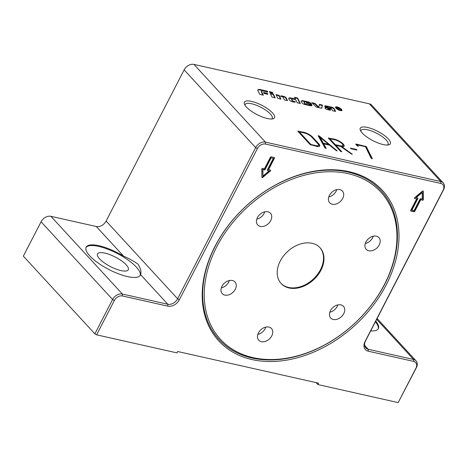 <?xml version="1.0" encoding="UTF-8"?>
<svg xmlns="http://www.w3.org/2000/svg" width="467" height="467" viewBox="0 0 467 467"><rect width="100%" height="100%" fill="white"/><g stroke="black" fill="none" stroke-linecap="round" stroke-linejoin="round"><path stroke-width="0.7" d="M253.108 357.634A108.858 79.075 -42.6 0 1 216.752 246.792A108.858 79.075 -42.6 0 1 348.078 173.636A108.858 79.075 -42.6 0 1 384.434 284.473A108.858 79.075 -42.6 0 1 253.108 357.634M215.322 246.01A110.014 79.915 -42.6 0 1 348.043 172.072A110.014 79.915 -42.6 0 1 384.79 284.088A110.014 79.915 -42.6 0 1 252.069 358.026A110.014 79.915 -42.6 0 1 215.322 246.01M221.329 287.876A8.639 6.275 137.4 0 0 222.064 287.678A8.639 6.275 137.4 0 0 229.297 280.539M228.561 280.737A8.639 6.275 -42.6 0 1 234.983 281.957A8.639 6.275 -42.6 0 1 235.38 289.091A8.639 6.275 -42.6 0 1 228.684 294.875A8.639 6.275 -42.6 0 1 222.263 293.655A8.639 6.275 -42.6 0 1 221.866 286.522A8.639 6.275 -42.6 0 1 228.561 280.737M256.797 219.157A8.639 6.275 137.4 0 0 264.766 211.82M270.685 213.512A8.639 6.275 -42.6 0 1 268.157 223.874A8.639 6.275 -42.6 0 1 257.731 224.936A8.639 6.275 -42.6 0 1 257.504 224.662A8.639 6.275 -42.6 0 1 260.026 214.3A8.639 6.275 -42.6 0 1 270.451 213.238A8.639 6.275 -42.6 0 1 270.685 213.512M328.768 196.986A8.639 6.275 137.4 0 0 336.094 191.213A8.639 6.275 137.4 0 0 336.736 189.649M342.714 198.411A8.639 6.275 -42.6 0 1 329.702 202.766A8.639 6.275 -42.6 0 1 329.41 195.422A8.639 6.275 -42.6 0 1 342.422 191.067A8.639 6.275 -42.6 0 1 342.714 198.411M365.27 243.529A8.639 6.275 137.4 0 0 366.005 243.336A8.639 6.275 137.4 0 0 373.238 236.197M372.631 250.534A8.639 6.275 -42.6 0 1 366.204 249.314A8.639 6.275 -42.6 0 1 365.807 242.175A8.639 6.275 -42.6 0 1 372.503 236.39A8.639 6.275 -42.6 0 1 378.924 237.615A8.639 6.275 -42.6 0 1 379.327 244.749A8.639 6.275 -42.6 0 1 372.631 250.534M330.508 317.758A8.639 6.275 -42.6 0 1 333.029 307.397A8.639 6.275 -42.6 0 1 343.455 306.334A8.639 6.275 -42.6 0 1 343.689 306.603A8.639 6.275 -42.6 0 1 341.161 316.965A8.639 6.275 -42.6 0 1 330.741 318.033A8.639 6.275 -42.6 0 1 330.508 317.758M257.831 334.419A8.639 6.275 137.4 0 0 265.157 328.651A8.639 6.275 137.4 0 0 265.799 327.087M258.473 332.86A8.639 6.275 -42.6 0 1 271.485 328.505A8.639 6.275 -42.6 0 1 271.782 335.849A8.639 6.275 -42.6 0 1 258.765 340.204A8.639 6.275 -42.6 0 1 258.473 332.86M312.119 243.301A26.426 19.194 137.4 0 0 283.457 256.021A26.426 19.194 137.4 0 0 281.146 283.527A26.426 19.194 137.4 0 0 289.067 287.97A26.426 19.194 137.4 0 0 317.735 275.244A26.426 19.194 137.4 0 0 320.041 247.743A26.426 19.194 137.4 0 0 312.119 243.301M280.912 283.265A26.426 19.194 137.4 0 0 288.594 287.456A26.426 19.194 137.4 0 0 317.116 274.917A26.426 19.194 137.4 0 0 319.802 247.487M120.947 270.586A17.279 5.341 27.3 0 0 128.262 269.774A17.279 5.341 27.3 0 0 121.595 260.878A17.279 5.341 27.3 0 0 104.871 253.108A17.279 5.341 27.3 0 0 97.556 253.92A17.279 5.341 27.3 0 0 104.223 262.816A17.279 5.341 27.3 0 0 120.947 270.586M375.415 321.786A30.489 9.422 -152.7 0 1 378.142 328.955M375.766 321.103A30.489 9.422 -152.7 0 1 378.34 328.622A30.489 9.422 -152.7 0 1 370.722 330.881M86.016 247.528A30.489 9.422 -152.7 0 1 98.724 246.424A30.489 9.422 -152.7 0 1 127.765 259.81A30.489 9.422 -152.7 0 1 140.158 275.477M140.567 274.637A30.489 9.422 -152.7 0 1 140.363 275.145A30.489 9.422 -152.7 0 1 127.45 276.581A30.489 9.422 -152.7 0 1 97.936 262.868A30.489 9.422 -152.7 0 1 86.167 247.171A30.489 9.422 -152.7 0 1 99.074 245.735A30.489 9.422 -152.7 0 1 123.539 256.126C129.552 258.782 134.356 261.444 137.952 264.112C140.649 268.286 141.524 271.794 140.567 274.637L167.805 304.245L122.401 294.041A8.132 5.908 137.4 0 0 112.594 299.505L94.859 333.864L96.616 334.833L114.351 300.474A6.707 4.874 -42.6 0 1 122.442 295.967L167.851 306.165A9.556 6.941 137.4 0 0 179.375 299.744L257.405 148.564A6.707 4.874 -42.6 0 1 265.501 144.058L440.854 183.461A6.707 4.874 -42.6 0 1 443.095 190.291L365.066 341.47A9.556 6.941 137.4 0 0 368.253 351.202L413.657 361.405A6.707 4.874 -42.6 0 1 415.899 368.235L398.164 402.595L416.336 367.762A8.132 5.908 137.4 0 0 416.056 360.845A8.132 5.908 137.4 0 0 413.616 359.479L368.212 349.281A8.132 5.908 -42.6 0 1 365.778 347.909A8.132 5.908 -42.6 0 1 365.498 340.998L443.527 189.818A8.132 5.908 137.4 0 0 443.247 182.906A8.132 5.908 137.4 0 0 440.813 181.54L265.454 142.131A8.132 5.908 137.4 0 0 255.647 147.601L177.618 298.781A8.132 5.908 -42.6 0 1 167.805 304.245L167.851 306.165M214.972 246.395A111.169 80.756 137.4 0 0 252.104 359.584A111.169 80.756 137.4 0 0 386.215 284.876A111.169 80.756 137.4 0 0 349.088 171.681A111.169 80.756 137.4 0 0 214.972 246.395M387.505 145.027A15.195 4.693 27.3 0 0 388.054 144.431A15.195 4.693 27.3 0 0 382.187 136.609A15.195 4.693 27.3 0 0 367.482 129.773A15.195 4.693 27.3 0 0 361.049 130.491A15.195 4.693 27.3 0 0 360.88 131.285M367.43 127.427A16.935 5.23 -152.7 0 1 385.789 136.539A16.935 5.23 -152.7 0 1 388.76 144.846A16.935 5.23 -152.7 0 1 383.191 144.554A16.935 5.23 -152.7 0 1 360.296 130.153A16.935 5.23 -152.7 0 1 367.43 127.427M251.573 101.392A16.935 5.23 -152.7 0 1 269.932 110.504A16.935 5.23 -152.7 0 1 272.903 118.811A16.935 5.23 -152.7 0 1 267.328 118.519A16.935 5.23 -152.7 0 1 244.439 104.118A16.935 5.23 -152.7 0 1 251.573 101.392M271.642 118.997A15.195 4.693 27.3 0 0 272.197 118.396A15.195 4.693 27.3 0 0 266.33 110.574A15.195 4.693 27.3 0 0 251.62 103.738A15.195 4.693 27.3 0 0 245.187 104.456A15.195 4.693 27.3 0 0 245.017 105.25M340.268 110.393A3.269 1.01 27.3 0 0 341.651 110.241A3.269 1.01 27.3 0 0 340.39 108.56A3.269 1.01 27.3 0 0 337.221 107.089A3.269 1.01 27.3 0 0 335.837 107.241A3.269 1.01 27.3 0 0 337.098 108.922A3.269 1.01 27.3 0 0 340.268 110.393M341.424 110.679A3.269 1.01 27.3 0 0 341.43 110.673L341.651 110.241M341.657 110.235A3.637 1.127 -152.7 0 1 341.791 110.586M337.051 106.902A3.637 1.127 -152.7 0 1 340.571 108.537A3.637 1.127 -152.7 0 1 341.978 110.41A3.637 1.127 -152.7 0 1 340.437 110.58A3.637 1.127 -152.7 0 1 336.917 108.945A3.637 1.127 -152.7 0 1 335.51 107.071A3.637 1.127 -152.7 0 1 337.051 106.902M269.622 92.174L272.337 92.933M272.255 92.764L272.477 92.332L272.821 93.044L269.704 92.343L269.36 91.631L272.477 92.332M335.475 107.328A3.637 1.127 -152.7 0 1 335.843 107.235L335.615 107.673A3.269 1.01 27.3 0 0 335.61 107.679M338.622 108.799L339.141 108.472L337.25 107.795L337.851 108.449L339.141 108.472M341.114 110.054L338.517 108.776L338.055 108.677L338.867 109.552L338.464 109.459L336.649 107.486L339.55 108.566L339.2 108.916L341.114 110.054M316.34 107.101L311.857 102.693L314.997 103.4L318.803 107.136L319.393 104.386L322.423 105.069L321.728 108.309L316.34 107.101M319.294 104.841L322.201 105.495L321.605 108.286M322.201 105.495L322.423 105.069M312.487 103.318L314.776 103.832L314.997 103.4M314.776 103.832L318.582 107.568L318.803 107.136M280.708 96.319A2.825 0.87 -152.7 0 1 281.607 96.377L283.434 96.786A1.88 0.584 -152.7 0 1 285.956 98.339L287.024 100.51M286.178 97.907L287.509 100.621L284.391 99.92L283.224 97.545A1.255 0.385 27.3 0 0 281.543 96.511L280.609 96.301A2.825 0.87 -152.7 0 1 280.632 96.079A2.825 0.87 -152.7 0 1 281.829 95.945L283.656 96.354A1.88 0.584 -152.7 0 1 286.178 97.907L285.956 98.339M301.88 102.705L301.413 101.753A5.02 1.553 -152.7 0 1 301.343 101.047A5.02 1.553 -152.7 0 1 303.474 100.808L308.115 101.853A2.51 0.776 -152.7 0 1 311.477 103.919L311.728 104.427L306.434 103.236L306.224 102.816L308.267 103.026A1.097 0.339 27.3 0 0 306.796 102.121L305.132 101.748A1.88 0.584 27.3 0 0 304.338 101.835A1.88 0.584 27.3 0 0 304.361 102.104L304.992 103.394A1.255 0.385 27.3 0 0 306.673 104.427L308.173 104.76A1.88 0.584 27.3 0 0 308.967 104.672A1.88 0.584 27.3 0 0 308.956 104.433L311.979 105.116A5.02 1.553 -152.7 0 1 311.921 105.396A5.02 1.553 -152.7 0 1 309.796 105.63L304.823 104.515A2.195 0.677 -152.7 0 1 301.88 102.705M308.856 104.888L311.758 105.542A5.02 1.553 -152.7 0 1 311.758 105.583M311.758 105.542L311.979 105.116M304.338 101.835L304.116 102.267A1.88 0.584 27.3 0 0 304.14 102.53L304.77 103.82A1.255 0.385 27.3 0 0 306.451 104.853L307.951 105.192A1.88 0.584 27.3 0 0 308.745 105.104L308.967 104.672M301.291 101.286A5.02 1.553 -152.7 0 1 303.252 101.24L307.893 102.285A2.51 0.776 -152.7 0 1 311.238 104.316M308.226 103.639L308.401 103.3M276.254 95.175L278.887 95.764L280.498 99.045M279.108 95.338L280.982 99.156L277.865 98.455L275.991 94.632L279.108 95.338L278.887 95.764M267.819 92.04L263.353 91.042A4.08 1.261 27.3 0 0 261.625 91.228A4.08 1.261 27.3 0 0 261.683 91.806L263.341 95.192L259.74 94.381L257.953 90.738A5.96 1.845 -152.7 0 1 257.872 89.897A5.96 1.845 -152.7 0 1 260.393 89.617L267.404 91.193L267.819 92.04M257.807 90.137A5.96 1.845 -152.7 0 1 260.172 90.049L267.334 91.935M267.182 91.625L267.404 91.193M261.625 91.228L261.403 91.66A4.08 1.261 27.3 0 0 261.462 92.233L262.857 95.081M270.457 93.867L273.09 94.462L274.695 97.743M273.312 94.03L275.18 97.854L272.063 97.154L270.189 93.33L273.312 94.03L273.09 94.462M324.699 106.4L324.693 106.336A3.765 1.162 -152.7 0 1 324.74 106.126A3.765 1.162 -152.7 0 1 326.334 105.945L331.745 107.165A1.88 0.584 -152.7 0 1 334.267 108.712L335.598 111.426L332.481 110.726L331.646 109.027L328.739 108.379A1.728 0.531 27.3 0 0 328.009 108.455A1.728 0.531 27.3 0 0 328.032 108.7L330.683 109.809A2.51 0.776 -152.7 0 1 330.654 109.961A2.51 0.776 -152.7 0 1 329.591 110.078L327.209 109.541A1.57 0.485 -152.7 0 1 325.108 108.251L325.079 108.192A4.08 1.261 -152.7 0 1 325.02 107.614A4.08 1.261 -152.7 0 1 326.748 107.428L331.372 108.461L329.848 107.159L328.283 106.809A1.57 0.485 27.3 0 0 327.618 106.879A1.57 0.485 27.3 0 0 327.618 107.054L324.699 106.4A3.765 1.162 -152.7 0 1 326.112 106.377L327.846 106.768M330.303 107.317L331.523 107.591A1.88 0.584 -152.7 0 1 334.045 109.144L335.113 111.321M328.009 108.455L327.787 108.887A1.728 0.531 27.3 0 0 327.811 109.132L330.041 110.148M324.979 107.865A4.08 1.261 -152.7 0 1 326.526 107.854L331.15 108.893L331.372 108.461M263.797 93.003L267.153 93.756L267.375 94.211M264.018 93.453L263.528 92.466L267.375 93.33L267.86 94.316L264.018 93.453M267.153 93.756L267.375 93.33M288.723 98.467A5.02 1.553 -152.7 0 1 290.684 98.414L295.103 99.407L295.325 98.981L294.49 97.282L297.607 97.982L300.316 103.499L297.199 102.798L295.669 99.687L292.78 99.033A2.195 0.677 27.3 0 0 291.846 99.138A2.195 0.677 27.3 0 0 291.881 99.448L292.36 100.428A1.255 0.385 27.3 0 0 294.041 101.462L295.249 101.73A2.51 0.776 -152.7 0 1 295.249 102.004A2.51 0.776 -152.7 0 1 294.187 102.121L292.26 101.689A2.195 0.677 -152.7 0 1 289.312 99.88L288.851 98.928A5.02 1.553 -152.7 0 1 288.781 98.222A5.02 1.553 -152.7 0 1 290.906 97.988L295.325 98.981M291.846 99.138L291.624 99.57A2.195 0.677 27.3 0 0 291.659 99.88L292.138 100.854A1.255 0.385 27.3 0 0 293.819 101.888L295.027 102.162L295.249 101.73M294.759 97.819L297.386 98.409L297.607 97.982M297.386 98.409L299.832 103.388M271.076 157.963L265.133 169.474A0.607 0.444 -42.6 0 1 264.398 169.883L262.892 169.544L262.95 176.071L269.033 170.928L267.533 170.589A0.607 0.444 -42.6 0 1 267.328 169.965L273.265 158.453L270.837 157.706L264.9 169.217A0.607 0.444 -42.6 0 1 264.164 169.626L262.658 169.287L262.95 176.071M96.616 334.833L176.935 352.883L177.647 351.505L318.558 383.168L317.846 384.545L316.066 382.613M94.859 333.864L23.35 256.138L41.084 221.778A8.132 5.908 -42.6 0 1 50.891 216.314L96.295 226.518A8.132 5.908 137.4 0 0 106.108 221.054L184.138 69.869A8.132 5.908 -42.6 0 1 193.945 64.405L369.304 103.808A8.132 5.908 -42.6 0 1 371.738 105.18L443.247 182.906M323.31 143.188L328.628 144.379L320.006 137.304L323.31 143.188L323.047 143.702L323.678 143.842L326.164 148.267L324.933 147.841L318.12 135.704L319.177 135.944L337.139 150.841L336.065 150.491L329.585 145.167L323.678 143.842L323.415 144.356L325.651 148.343M411.894 210.115L414.089 210.605L420.026 199.094A0.607 0.444 -42.6 0 1 420.767 198.685L422.267 199.024L422.209 192.497L416.126 197.646L417.632 197.985A0.607 0.444 -42.6 0 1 417.837 198.603L411.894 210.115L411.661 209.858L417.597 198.347A0.607 0.444 -42.6 0 0 417.661 197.99M410.627 210.775A0.607 0.444 137.4 0 0 410.656 210.78L413.791 211.487A0.607 0.444 137.4 0 0 414.527 211.078L420.463 199.567L422.314 199.981A0.607 0.444 137.4 0 0 423.12 199.298L423.044 191.044A0.607 0.444 137.4 0 0 423.038 190.962M414.521 198.23A0.607 0.444 137.4 0 0 414.544 198.236L416.634 198.907L414.784 198.493A0.607 0.444 -42.6 0 1 414.778 197.629L422.466 191.12A0.607 0.444 -42.6 0 1 423.283 191.301L423.353 199.555A0.607 0.444 -42.6 0 1 422.547 200.238L420.463 199.567M422.209 192.497L421.975 192.241L415.893 197.389L416.126 197.646M420.703 199.823L414.76 211.335A0.607 0.444 -42.6 0 1 414.025 211.744L410.896 211.037A0.607 0.444 -42.6 0 1 410.691 210.419L416.634 198.907M268.531 169.661L270.381 170.076A0.607 0.444 -42.6 0 1 270.387 170.94L262.693 177.448A0.607 0.444 -42.6 0 1 261.882 177.267L261.806 169.013A0.607 0.444 -42.6 0 1 262.612 168.33L264.462 168.745L270.405 157.239A0.607 0.444 -42.6 0 1 271.14 156.824L274.269 157.531A0.607 0.444 -42.6 0 1 274.473 158.15L268.531 169.661L268.297 169.404L274.234 157.893A0.607 0.444 137.4 0 0 274.298 157.537M261.888 177.349A0.607 0.444 137.4 0 0 262.46 177.191L270.154 170.683A0.607 0.444 137.4 0 0 270.411 170.087M273.265 158.453L270.837 157.706M269.033 170.928L267.293 170.332A0.607 0.444 -42.6 0 1 267.264 170.321M317.846 384.545L398.164 402.595M335.277 144.653L340.361 145.797A5.896 1.821 27.3 0 0 342.86 145.517A5.896 1.821 27.3 0 0 340.583 142.482A5.896 1.821 27.3 0 0 334.88 139.831L329.79 138.687L335.277 144.653L335.008 145.167L335.936 145.377L341.756 151.693L340.659 151.448L328.359 138.08L334.214 139.113A7.32 2.259 -152.7 0 1 341.301 142.406A7.32 2.259 -152.7 0 1 344.121 146.171A7.32 2.259 -152.7 0 1 341.826 146.661L352.328 154.256L351.342 153.97L340.682 146.44L335.936 145.371L335.674 145.885L341.056 151.74M310.894 144.472L315.984 145.616A5.896 1.821 27.3 0 0 318.476 145.342A5.896 1.821 27.3 0 0 317.776 143.655L311.629 136.971A5.896 1.821 27.3 0 0 304.35 132.972L299.259 131.828L310.894 144.472L310.648 144.945M297.829 131.221L303.684 132.249A7.32 2.259 -152.7 0 1 312.727 137.216L318.873 143.9A7.32 2.259 -152.7 0 1 319.743 145.99A7.32 2.259 -152.7 0 1 316.644 146.334L310.129 144.589L297.829 131.221M358.277 146.025L357.179 145.78L355.761 144.239L355.977 143.999L366.251 146.597L372.368 158.757L371.113 158.202L365.486 146.708L357.191 144.846L358.148 146.282M356.333 149.382L356.998 150.105L351.359 148.839L350.396 148.15L356.333 149.382L356.07 149.895M319.556 146.224A7.32 2.259 27.3 0 0 318.611 144.42L312.458 137.736A7.32 2.259 27.3 0 0 311.454 136.79M310.526 144.881L298.991 132.342L299.259 131.828L298.168 131.589M315.984 146.189A5.896 1.821 27.3 0 0 318.208 145.856L318.476 145.342M343.94 146.399A7.32 2.259 27.3 0 0 341.984 143.649M335.008 145.167L329.521 139.201L329.79 138.687L328.698 138.448M340.367 146.364A5.896 1.821 27.3 0 0 342.591 146.031L342.86 145.517M341.826 146.661L341.605 147.087M329.486 145.144L328.605 144.42M319.988 137.345L318.366 136.148M320.006 137.304L319.743 137.818L323.047 143.702M328.628 144.379L328.359 144.893M357.576 146.072L356.922 145.36L357.191 144.846L356.099 144.607M371.884 158.739L366.723 147.934L365.585 146.819M329.801 312.248A8.639 6.275 137.4 0 0 337.769 304.916M283.434 96.786L283.656 96.354M281.607 96.377L281.829 95.945M307.951 105.192L308.173 104.76M306.451 104.853L306.673 104.427M304.77 103.82L304.992 103.394M304.14 102.53L304.361 102.104M303.252 101.24L303.474 100.808M307.893 102.285L308.115 101.853M311.267 104.322L311.477 103.919M260.172 90.049L260.393 89.617M261.462 92.233L261.683 91.806M334.045 109.144L334.267 108.712M331.523 107.591L331.745 107.165M326.112 106.377L326.334 105.945M327.811 109.132L328.032 108.7M327.828 109.155L328.05 108.729M329.089 109.932L329.311 109.5M326.526 107.854L326.748 107.428M290.684 98.414L290.906 97.988M293.819 101.888L294.041 101.462M292.138 100.854L292.36 100.428M291.659 99.88L291.881 99.448M415.899 368.235L416.336 367.762M413.657 361.405L413.616 359.479L376.682 319.335M41.084 221.778L112.594 299.505L114.351 300.474M368.253 351.202L368.212 349.281L364.616 345.37M50.891 216.314L122.401 294.041L122.442 295.967M365.066 341.47L365.498 340.998M443.095 190.291L443.527 189.818M106.108 221.054L177.618 298.781L179.375 299.744M440.854 183.461L440.813 181.54L369.304 103.808M184.138 69.869L255.647 147.601L257.405 148.564M265.501 144.058L265.454 142.131L193.945 64.405M123.539 256.126L96.295 226.518M303.684 132.249L303.422 132.762M298.051 130.982L297.893 131.285M312.727 137.216L312.458 137.736M318.873 143.9L318.611 144.42M315.984 145.616L315.715 146.13M328.581 137.847L328.424 138.15M334.214 139.113L333.952 139.621M352.048 153.882L351.867 154.238M340.361 145.797L340.099 146.305M319.177 135.944L318.908 136.457M336.952 150.543L336.789 150.864M355.977 143.999L355.825 144.303M365.375 146.113L365.106 146.626M366.251 146.597L365.988 147.111M366.916 147.315L366.648 147.829M366.986 147.42L366.723 147.934M350.699 148.115L350.542 148.413M338.995 109.085L339.217 108.653M377.103 318.512L416.056 360.845"/></g></svg>
